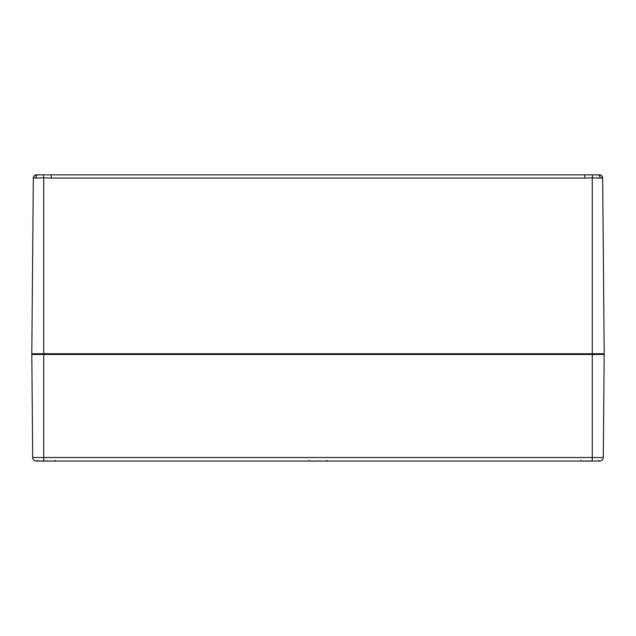 <?xml version="1.0" encoding="UTF-8"?>
<svg xmlns="http://www.w3.org/2000/svg" width="636" height="636" viewBox="0 0 636 636"><rect width="100%" height="100%" fill="white"/><g stroke="black" fill="none" stroke-linecap="round" stroke-linejoin="round"><path stroke-width="0.95" d="M602.427 178.056A3.22 3.148 -90 0 0 599.279 174.86L597.705 174.86A3.22 2.433 90 0 1 600.138 178.056L602.666 178.056L604.2 353.735L31.8 353.735L33.334 178.056A3.22 3.22 0 0 1 33.462 177.19M33.867 176.315A3.22 3.22 0 0 1 34.964 175.282M36.403 174.86L36.332 174.86C35.274 174.24 32.802 177.444 33.334 178.048A3.22 3.22 0.5 0 1 36.403 174.86L36.721 174.86A3.22 3.148 90 0 0 33.573 178.056L35.862 178.056A3.22 2.433 -90 0 1 38.295 174.86L36.721 174.86M35.632 174.995A3.22 3.22 0.5 0 0 34.241 175.838M33.621 176.752A3.22 3.22 0.5 0 0 33.334 177.969L33.883 176.283L34.988 175.274M35.862 178.056L43.725 177.865L43.431 174.86L38.295 174.86M323.064 174.86L51.174 174.86L51.174 178.056L584.826 178.056L584.826 174.86L323.064 174.86M584.826 178.056L592.275 177.865L592.569 174.86L584.826 174.86M55.889 174.86L308.221 174.86M602.538 177.19A3.22 3.22 0 0 1 602.666 178.056A3.22 3.22 179.5 0 0 599.597 174.86L599.279 174.86M600.368 174.995A3.22 3.22 179.5 0 1 601.759 175.838L601.012 175.274M599.597 174.86L599.668 174.868C600.718 174.24 603.198 177.444 602.666 178.048L602.379 176.752A3.22 3.22 179.5 0 1 602.666 177.969M51.174 178.056L43.725 177.865L43.725 354.459L592.275 354.459L592.275 177.865L600.138 178.056M597.705 174.86L592.569 174.86M51.174 174.86L43.431 174.86M50.165 461.06L313.945 461.06L48.678 461.06L55.65 461.06L54.934 460.345M46.881 461.06L45.339 461.06L46.881 461.06M36.284 461.06A3.578 3.578 0 0 1 32.706 457.515A3.578 3.578 0 0 0 36.284 461.06L43.765 460.997A15.359 9.723 103 0 0 44.234 461.124L36.57 461.06L43.542 461.06A15.471 15.192 -117.1 0 1 43.304 461.021M322.055 461.06L585.836 461.06L320.568 461.06L327.54 461.06L326.825 460.345M318.771 461.06L317.229 461.06L318.771 461.06M315.663 460.997A15.359 9.723 103 0 0 316.124 461.124L308.46 461.06L315.432 461.06A15.471 15.192 -117.1 0 1 315.21 461.021M598.715 460.345L599.43 461.06L592.458 461.06L599.716 461.06A3.578 3.578 0 0 0 603.294 457.515L592.275 457.515L592.275 460.981L585.836 461.06L592.235 460.997A15.359 9.723 -103 0 1 591.766 461.124L591.631 461.036M590.661 461.06L589.119 461.06L590.661 461.06M587.561 460.997A15.359 9.723 103 0 0 588.014 461.124L580.35 461.06L587.322 461.06A15.471 15.192 -117.1 0 1 587.1 461.021M603.477 353.735A0.716 0.716 0 0 1 604.192 354.459L592.275 354.459L592.275 457.515L43.725 457.515L43.725 460.981L41.261 461.06M32.523 353.735A0.716 0.716 0 0 0 31.808 354.459L32.706 457.515L43.725 457.515L43.725 354.459L31.808 354.459A0.716 0.716 0 0 1 32.523 353.735M604.192 354.459L603.294 457.515M45.156 460.933A15.471 2.631 95.1 0 0 45.251 461.06L44.727 461.124A15.359 11.583 -105.3 0 1 44.075 460.981M48.145 460.981A15.359 11.583 105.3 0 1 47.493 461.124L46.969 461.06A15.471 2.631 -95.1 0 0 47.064 460.933M48.9 461.021A15.471 15.192 117.1 0 1 48.702 461.06L47.986 461.124A15.359 9.723 -103 0 0 48.439 460.997M48.702 461.06L47.899 461.108M46.865 460.925A15.359 2.616 84.9 0 1 46.841 460.949L47.525 461.013L46.969 461.06M44.695 461.013L45.379 460.925L44.695 461.013M44.369 461.036L43.518 461.06L44.234 461.124M317.046 460.933A15.471 2.631 95.1 0 0 317.141 461.06L316.617 461.124A15.359 11.583 -105.3 0 1 315.957 460.981M320.035 460.981A15.359 11.583 105.3 0 1 319.383 461.124L318.859 461.06A15.471 2.631 -95.1 0 0 318.954 460.933M320.783 461.021A15.471 15.192 117.1 0 1 320.592 461.06L319.876 461.124A15.359 9.723 -103 0 0 320.329 460.997M318.755 460.925A15.359 2.616 84.9 0 1 318.731 460.949L319.415 461.013L318.859 461.06M316.585 461.013L317.269 460.925L316.585 461.013M316.259 461.036L315.408 461.06L316.124 461.124M588.936 460.933A15.471 2.631 95.1 0 0 589.031 461.06L588.507 461.124A15.359 11.583 -105.3 0 1 587.855 460.981M591.925 460.981A15.359 11.583 105.3 0 1 591.273 461.124L590.749 461.06A15.471 2.631 -95.1 0 0 590.844 460.933M592.696 461.021A15.471 15.192 117.1 0 1 592.482 461.06L591.766 461.124M590.645 460.933A15.359 2.616 84.9 0 1 590.621 460.949L591.305 461.013L590.749 461.06M588.475 461.013L589.159 460.925L588.475 461.013M588.149 461.036L587.298 461.06L588.014 461.124M37.285 460.345L36.57 461.06L37.285 460.345M581.066 460.345L580.35 461.06L581.066 460.345M309.175 460.345L308.46 461.06M47.501 461.124L46.833 460.925M44.719 461.124L45.387 460.925M318.723 460.973L319.391 461.124L318.723 460.925M316.609 461.124L317.277 460.925M590.613 460.973L591.281 461.124L590.613 460.925M588.499 461.124L589.167 460.925M44.321 461.108L43.51 461.06L44.321 461.108M316.211 461.108L315.4 461.06M591.679 461.108L592.49 461.06M588.101 461.108L587.29 461.06L588.101 461.108"/></g></svg>
